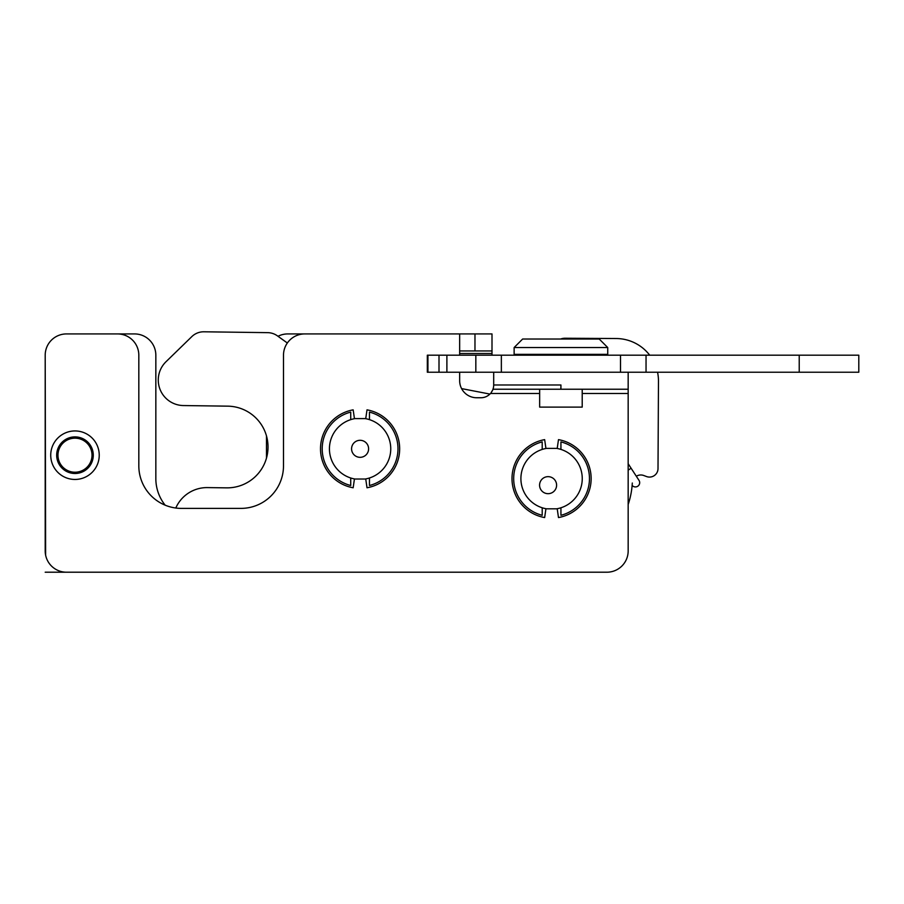 <?xml version="1.0" encoding="UTF-8"?>
<svg xmlns="http://www.w3.org/2000/svg" width="904" height="904" viewBox="0 0 904 904"><rect width="100%" height="100%" fill="white"/><g stroke="black" fill="none" stroke-linecap="round" stroke-linejoin="round"><path stroke-width="1.36" d="M45.629 555.192L45.2 355.193A21.278 21.278 0 0 1 66.478 333.926L134.56 333.926A21.278 21.278 0 0 1 155.838 355.193L155.838 478.6A42.556 42.556 0 0 0 165.161 505.178M632.303 483.018A80.851 80.851 0 0 1 628.167 504.488L628.167 550.943A21.278 21.278 0 0 1 606.889 572.209L500.511 572.209M459.661 350.944L492.002 350.944L492.002 355.193M278.003 336.288A21.278 21.278 0 0 1 287.743 333.926L355.837 333.926M266.477 458.125L266.477 435.875M492.002 350.944L492.002 333.926L459.661 333.926L474.973 333.926L474.973 350.944M432.428 572.209L66.478 572.209A21.278 21.278 0 0 1 45.2 550.943L45.2 355.193M45.2 572.209L606.889 572.209M365.171 479.03A30.634 30.634 0 0 0 369.453 477.99L369.453 485.504A37.866 37.866 0 0 0 369.453 412.111L369.453 419.637A30.634 30.634 0 0 0 365.171 418.597M355.001 418.597A30.634 30.634 0 0 0 350.729 419.637L350.729 412.111A37.866 37.866 0 0 0 350.729 485.504L350.729 477.99A30.634 30.634 0 0 0 355.001 479.03M369.453 477.99A30.634 30.634 0 0 0 369.453 419.637M350.729 419.637A30.634 30.634 0 0 0 350.729 477.99M542.208 507.777L542.208 515.291A37.866 37.866 0 0 1 542.208 441.898L542.208 449.424A30.634 30.634 0 0 0 546.479 508.816M556.661 508.816A30.634 30.634 0 0 0 556.661 448.384M546.479 448.384A30.634 30.634 0 0 0 542.208 449.424M560.932 449.424L560.932 441.898A37.866 37.866 0 0 1 560.932 515.291L560.932 507.777M287.336 343L277.426 335.87A17.018 17.018 0 0 0 267.708 332.649L203.931 331.791A17.018 17.018 0 0 0 191.829 336.604L166.008 361.724A25.527 25.527 0 0 0 183.467 405.557L227.718 406.156A40.849 40.849 0 0 1 268.013 447.559A40.849 40.849 0 0 1 226.61 487.855L207.468 487.595A34.047 34.047 0 0 0 175.794 508.025M657.547 372.222A42.556 42.556 0 0 1 658.474 381.296L658.01 468.6A8.509 8.509 0 0 1 646.541 476.544L643.75 475.504A8.509 8.509 0 0 0 636.326 476.25M560.627 339.023A12.769 12.769 0 0 1 565.09 338.243L616.155 338.525A42.556 42.556 0 0 1 649.705 355.193M83.563 469.899A17.018 17.018 0 0 1 57.969 455.266A17.018 17.018 0 0 1 83.439 440.417A17.018 17.018 0 0 1 83.563 469.899M493.143 389.24L491.132 392.664M491.652 391.929L492.646 390.065M492.895 389.443L493.335 388.019M493.607 386.528L493.697 384.98A12.769 12.769 0 0 1 492.974 389.24L628.167 389.24L628.167 550.943M493.697 372.222L493.697 384.98A12.769 12.769 0 0 1 492.974 389.24M66.478 333.926L117.543 333.926A21.278 21.278 0 0 1 138.82 355.193L138.82 465.831A42.556 42.556 0 0 0 181.365 508.387L240.939 508.387A42.556 42.556 0 0 0 283.494 465.831L283.494 355.193A21.278 21.278 0 0 1 304.772 333.926L459.661 333.926L459.661 355.193M367.013 409.851L365.736 418.597L354.436 418.597L353.159 409.851A39.573 39.573 0 0 0 353.159 487.776L354.436 479.03L365.736 479.03L367.013 487.776A39.573 39.573 0 0 0 367.013 409.851M557.214 448.384L545.926 448.384L544.649 439.638A39.573 39.573 0 0 0 544.649 517.563L545.926 508.816L557.214 508.816L558.491 517.563A39.573 39.573 0 0 0 558.491 439.638L557.214 448.384M93.281 455.198A18.295 18.295 0 0 1 65.834 471.041A18.295 18.295 0 0 1 65.834 439.344A18.295 18.295 0 0 1 93.281 455.198M459.661 372.222L459.661 380.731A17.018 17.018 0 0 0 476.679 397.749L480.939 397.749A12.769 12.769 0 0 0 490.454 393.5L539.654 393.5M513.099 389.24L511.992 389.24M504.647 389.24L498.319 389.24M494.341 389.24L493.46 389.24M99.237 455.198A24.25 24.25 0 0 0 62.862 434.191A24.25 24.25 0 0 0 62.862 476.205A24.25 24.25 0 0 0 99.237 455.198M628.167 389.24L628.167 372.222M582.21 389.24L582.21 407.116L539.654 407.116L539.654 389.24M533.473 347.543L607.737 347.543L599.228 339.023L522.636 339.023L514.127 347.543L533.473 347.543M607.737 347.543L607.737 354.345L514.127 354.345L514.127 347.543M628.167 470.148L631.105 468.238L639.004 480.363A4.26 4.26 0 0 1 637.941 486.115A4.26 4.26 0 0 1 632.133 485.369M368.448 450.429A8.509 8.509 0 0 0 357.306 440.768A8.509 8.509 0 0 0 354.515 455.243A8.509 8.509 0 0 0 368.448 450.429M556.446 486.781A8.509 8.509 0 0 0 545.315 477.12A8.509 8.509 0 0 0 542.513 491.595A8.509 8.509 0 0 0 556.446 486.781M799.226 372.222L858.8 372.222L858.8 355.193L799.226 355.193L799.226 372.222L620.506 372.222L620.506 355.193L799.226 355.193M427.942 355.193L427.942 372.222L427.321 372.222L427.321 355.193L501.358 355.193L501.358 372.222L620.506 372.222M427.942 372.222L501.358 372.222M501.358 355.193L620.506 355.193M459.661 353.498L492.002 353.498M560.819 389.24A79.993 79.993 0 0 0 560.932 384.98L560.932 389.24M582.21 393.5L628.167 393.5M560.932 384.98L493.697 384.98M646.044 355.193L646.044 372.222M439.005 355.193L439.005 372.222M475.832 355.193L475.832 372.222M446.892 355.193L446.892 372.222M589.871 355.193L589.871 354.345M531.993 355.193L531.993 354.345M631.105 468.238L628.167 463.718M489.9 394.076L461.594 388.607"/></g></svg>

